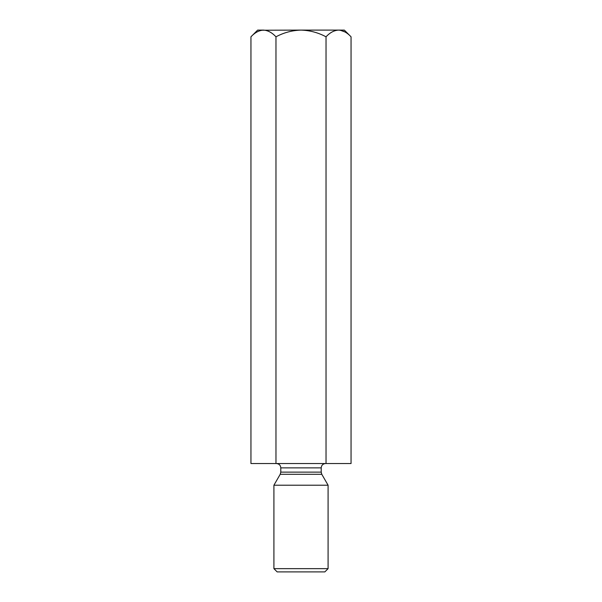 <?xml version="1.0" encoding="UTF-8"?>
<svg xmlns="http://www.w3.org/2000/svg" width="602" height="602" viewBox="0 0 602 602"><rect width="100%" height="100%" fill="white"/><g stroke="black" fill="none" stroke-linecap="round" stroke-linejoin="round"><path stroke-width="0.9" d="M326.028 463.54L326.028 36.805C329.919 32.613 334.087 30.378 338.535 30.1C342.929 30.356 347.106 32.591 351.049 36.805L351.049 463.54L250.951 463.54L250.951 36.805C254.849 32.613 259.018 30.378 263.465 30.1C267.86 30.356 272.029 32.591 275.972 36.805C283.805 32.606 292.151 30.371 301 30.1L261.735 30.235M275.972 463.54L275.972 36.805M344.946 31.959L340.265 30.235M351.049 36.805L344.344 30.1L301 30.1C309.842 30.371 318.187 32.606 326.028 36.805M263.465 30.1L257.656 30.1L250.951 36.805M325.539 463.54C322.913 463.796 321.468 465.241 321.205 467.874L280.795 467.874L280.795 472.134L280.208 474.301L273.91 485.212L328.09 485.212L328.09 568.649L273.91 568.649L273.91 485.212M280.208 474.301L321.792 474.301L328.09 485.212M328.09 568.649L324.839 571.9L277.161 571.9L273.91 568.649M280.795 472.134L321.205 472.134L321.205 467.874M280.795 467.874C280.562 465.263 279.117 463.818 276.461 463.54M321.792 474.301L321.205 472.134"/></g></svg>
